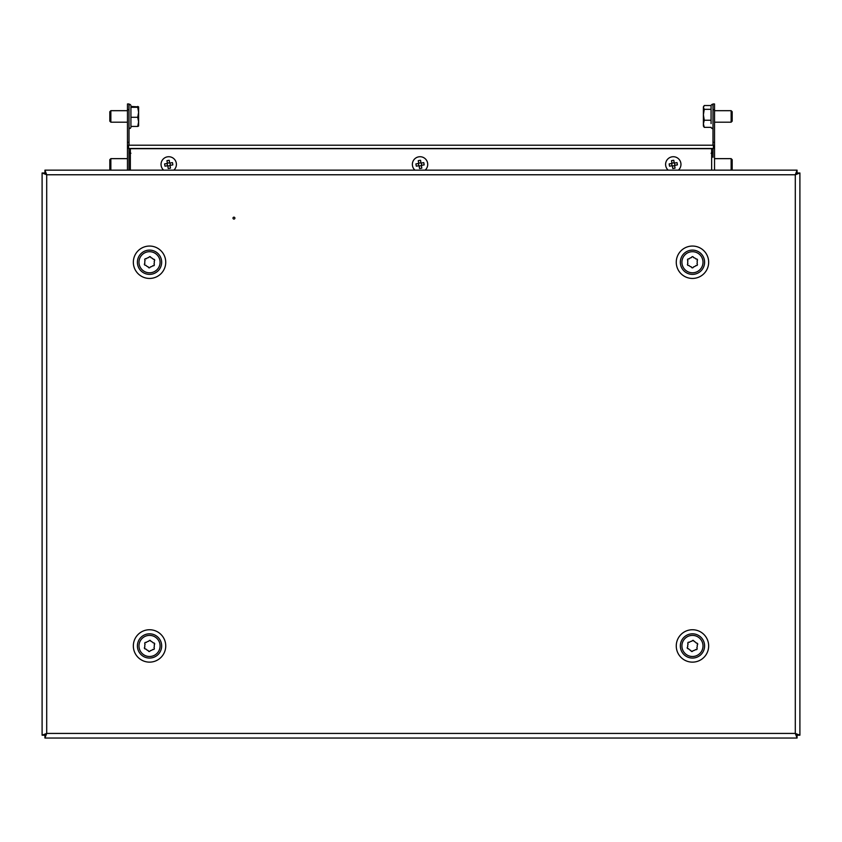 <?xml version="1.0" encoding="UTF-8"?>
<svg xmlns="http://www.w3.org/2000/svg" width="842" height="842" viewBox="0 0 842 842"><rect width="100%" height="100%" fill="white"/><g stroke="black" fill="none" stroke-linecap="round" stroke-linejoin="round"><path stroke-width="1.26" d="M234.907 218.12A0.958 0.958 0 0 1 233.95 219.078A0.958 0.958 0 0 1 232.992 218.12A0.958 0.958 0 0 1 233.95 217.162A0.958 0.958 0 0 1 234.907 218.12M795.301 174.768L799.9 172.978L797.216 172.978L795.301 174.768L46.699 174.768L44.921 170.158L44.921 172.842L46.699 174.768L46.699 733.424L42.1 735.203L44.784 735.203L46.699 733.424L795.301 733.424L797.079 738.034L797.079 735.34L795.301 733.424L795.301 174.768L797.079 170.158L797.079 172.842L795.301 174.768M799.9 735.203L795.301 733.424L797.216 735.203L799.9 735.203L799.9 172.978M42.1 172.978L46.699 174.768L44.784 172.978L42.1 172.978L42.1 735.203M797.079 170.158L44.921 170.158M136.109 170.158L124.595 170.158M90.062 170.158L101.577 170.158M751.938 170.158L740.423 170.158M705.891 170.158L717.405 170.158M44.921 738.034L46.699 733.424L44.921 735.34L44.921 738.034L797.079 738.034M136.109 738.034L124.595 738.034M705.891 738.034L717.405 738.034M751.938 738.034L740.423 738.034M90.062 738.034L101.577 738.034M144.824 265.083A0.968 0.968 0 0 0 145.729 265.167A4.799 4.799 0 0 0 148.234 266.861A0.968 0.968 0 0 0 148.676 267.693A0.968 0.968 0 0 0 150.16 266.998A4.799 4.799 0 0 0 152.876 265.683A0.968 0.968 0 0 0 154.181 265.398A0.968 0.968 0 0 0 153.97 264.083A4.799 4.799 0 0 0 154.181 261.062A0.968 0.968 0 0 0 154.591 259.799A0.968 0.968 0 0 0 153.339 259.325A4.799 4.799 0 0 0 150.834 257.631A0.968 0.968 0 0 0 149.939 256.642A0.968 0.968 0 0 0 148.908 257.494A4.799 4.799 0 0 0 146.192 258.81A0.968 0.968 0 0 0 144.887 259.094A0.968 0.968 0 0 0 145.108 260.41A4.799 4.799 0 0 0 144.887 263.42A0.968 0.968 0 0 0 144.824 265.083M143.772 271.082A10.557 10.557 0 0 0 158.38 268.009A10.557 10.557 0 0 0 155.296 253.4A10.557 10.557 0 0 0 140.698 256.484A10.557 10.557 0 0 0 143.772 271.082M692.892 267.735A0.968 0.968 0 0 0 693.366 266.956A4.799 4.799 0 0 0 696.008 265.483A0.968 0.968 0 0 0 696.944 265.462A0.968 0.968 0 0 0 696.997 263.82A4.799 4.799 0 0 0 697.039 260.799A0.968 0.968 0 0 0 697.365 259.504A0.968 0.968 0 0 0 696.092 259.104A4.799 4.799 0 0 0 693.492 257.557A0.968 0.968 0 0 0 692.545 256.631A0.968 0.968 0 0 0 691.556 257.536A4.799 4.799 0 0 0 688.924 259.01A0.968 0.968 0 0 0 687.64 259.368A0.968 0.968 0 0 0 687.935 260.673A4.799 4.799 0 0 0 687.893 263.693A0.968 0.968 0 0 0 687.567 264.988A0.968 0.968 0 0 0 688.84 265.388A4.799 4.799 0 0 0 691.429 266.925A0.968 0.968 0 0 0 692.892 267.735M697.786 271.356A10.557 10.557 0 0 0 701.575 256.926A10.557 10.557 0 0 0 687.146 253.137A10.557 10.557 0 0 0 683.357 267.567A10.557 10.557 0 0 0 697.786 271.356M697.302 643.32A0.968 0.968 0 0 0 696.397 643.193A4.799 4.799 0 0 0 693.976 641.394A0.968 0.968 0 0 0 693.576 640.541A0.968 0.968 0 0 0 692.061 641.162A4.799 4.799 0 0 0 689.282 642.351A0.968 0.968 0 0 0 687.967 642.583A0.968 0.968 0 0 0 688.124 643.909A4.799 4.799 0 0 0 687.767 646.909A0.968 0.968 0 0 0 687.304 648.161A0.968 0.968 0 0 0 688.535 648.687A4.799 4.799 0 0 0 690.956 650.498A0.968 0.968 0 0 0 691.808 651.519A0.968 0.968 0 0 0 692.871 650.719A4.799 4.799 0 0 0 695.65 649.529A0.968 0.968 0 0 0 696.966 649.298A0.968 0.968 0 0 0 696.808 647.982A4.799 4.799 0 0 0 697.165 644.972A0.968 0.968 0 0 0 697.302 643.32M698.618 637.373A10.557 10.557 0 0 0 683.893 639.783A10.557 10.557 0 0 0 686.304 654.508A10.557 10.557 0 0 0 701.039 652.097A10.557 10.557 0 0 0 698.618 637.373M144.824 648.782A0.968 0.968 0 0 0 145.729 648.866A4.799 4.799 0 0 0 148.234 650.561A0.968 0.968 0 0 0 148.676 651.392A0.968 0.968 0 0 0 150.16 650.698A4.799 4.799 0 0 0 152.876 649.382A0.968 0.968 0 0 0 154.181 649.098A0.968 0.968 0 0 0 153.97 647.772A4.799 4.799 0 0 0 154.181 644.762A0.968 0.968 0 0 0 154.591 643.488A0.968 0.968 0 0 0 153.339 643.025A4.799 4.799 0 0 0 150.834 641.33A0.968 0.968 0 0 0 149.939 640.341A0.968 0.968 0 0 0 148.908 641.183A4.799 4.799 0 0 0 146.192 642.509A0.968 0.968 0 0 0 144.887 642.793A0.968 0.968 0 0 0 145.108 644.109A4.799 4.799 0 0 0 144.887 647.119A0.968 0.968 0 0 0 144.824 648.782M143.772 654.781A10.557 10.557 0 0 0 158.38 651.697A10.557 10.557 0 0 0 155.296 637.099A10.557 10.557 0 0 0 140.698 640.183A10.557 10.557 0 0 0 143.772 654.781M130.352 148.476L130.352 170.158M711.648 170.158L711.648 148.476M130.352 145.213L711.648 145.213M128.584 145.213L713.416 145.213L713.416 148.476L128.584 148.476L128.584 145.213M129.005 170.158L129.005 148.476M129.005 145.213L129.005 109.723L127.468 109.723L127.468 103.966L129.005 103.966L129.005 109.723M127.468 158.643L110.86 158.643L110.86 170.158L127.468 170.158L127.468 109.723M127.468 142.34L129.005 142.34M714.532 109.723L712.995 109.723L712.995 103.966L714.532 103.966L714.532 170.158L731.14 170.158L731.14 158.643L714.532 158.643M712.995 109.723L712.995 145.213M712.995 148.476L712.995 157.307M714.532 142.34L712.995 142.34M130.92 126.479L130.92 106.429M127.468 110.681L110.86 110.681L110.86 122.195L127.468 122.195M110.86 110.681L109.818 111.723L109.818 121.153L110.86 122.195M130.92 126.426L137.741 126.426L138.604 121.858L137.741 117.291L130.92 117.291M138.604 126.005L137.741 126.426L138.604 126.037L138.604 112.291L137.741 107.302L138.604 106.881L130.92 106.45M130.92 107.302L137.741 107.302M137.741 117.291L138.604 112.291L138.604 106.881L137.741 106.45M110.86 158.643L109.818 159.685L109.818 169.116L110.86 170.158M711.08 105.534L704.259 105.534L703.396 107.429L704.259 109.323L711.08 109.323L711.08 105.534L711.08 123.585M714.532 122.195L731.14 122.195L731.14 110.681L714.532 110.681M731.14 122.195L732.182 121.153L732.182 111.723L731.14 110.681M711.08 127.352L704.259 127.352L703.396 126.037L703.396 123.795L704.259 127.352M711.08 120.238L704.259 120.238L703.396 123.795L703.396 114.786L704.259 120.238M704.259 109.323L703.396 114.786L703.396 106.85L704.259 105.534M731.14 170.158L732.182 169.116L732.182 159.685L731.14 158.643M668.201 170.158A7.673 7.673 0 0 1 672.063 156.822A7.673 7.673 0 0 1 678.357 170.158M669.327 165.032A14.167 8.673 80.9 0 0 669.537 166.169L672.326 165.727L672.769 168.505A14.167 8.673 -9.1 0 0 675.042 168.147L674.6 165.358L677.389 164.906A14.167 8.673 -99.1 0 0 677.231 163.769A14.167 8.673 -99.1 0 0 677.021 162.632L674.231 163.085L673.789 160.296A14.167 8.673 170.9 0 0 671.516 160.664L671.958 163.453L669.179 163.895A14.167 8.673 80.9 0 0 669.327 165.032M671.674 163.495L672.042 165.769M674.516 163.043L674.884 165.316M674.642 165.642L672.369 166.011M674.189 162.801L671.916 163.169M414.969 170.158A7.673 7.673 0 0 1 418.821 156.822A7.673 7.673 0 0 1 425.115 170.158M416.085 165.032A14.167 8.673 80.9 0 0 416.306 166.169L419.084 165.727L419.537 168.505A14.167 8.673 -9.1 0 0 421.81 168.147L421.358 165.358L424.147 164.906A14.167 8.673 -99.1 0 0 423.989 163.769A14.167 8.673 -99.1 0 0 423.779 162.632L421 163.085L420.547 160.296A14.167 8.673 170.9 0 0 418.274 160.664L418.727 163.453L415.937 163.895A14.167 8.673 80.9 0 0 416.085 165.032M418.442 163.495L418.8 165.769M421.284 163.043L421.642 165.316M421.41 165.642L419.137 166.011M420.947 162.801L418.674 163.169M163.643 170.158A7.673 7.673 0 0 1 167.505 156.822A7.673 7.673 0 0 1 173.799 170.158M164.769 165.032A14.167 8.673 80.9 0 0 164.979 166.169L167.769 165.727L168.211 168.505A14.167 8.673 -9.1 0 0 170.484 168.147L170.042 165.358L172.82 164.906A14.167 8.673 -99.1 0 0 172.673 163.769A14.167 8.673 -99.1 0 0 172.463 162.632L169.674 163.085L169.231 160.296A14.167 8.673 170.9 0 0 166.958 160.664L167.4 163.453L164.611 163.895A14.167 8.673 80.9 0 0 164.769 165.032M167.116 163.495L167.484 165.769M169.958 163.043L170.326 165.316M170.084 165.642L167.811 166.011M169.631 162.801L167.358 163.169M692.461 633.816A12.125 12.125 0 0 1 704.596 645.94A12.125 12.125 0 0 1 692.461 658.065A12.125 12.125 0 0 1 680.336 645.94A12.125 12.125 0 0 1 692.461 633.816M692.461 662.138A16.198 16.198 0 0 0 708.659 645.94A16.198 16.198 0 0 0 692.461 629.742A16.198 16.198 0 0 0 676.263 645.94A16.198 16.198 0 0 0 692.461 662.138M149.539 633.816A12.125 12.125 0 0 1 161.664 645.94A12.125 12.125 0 0 1 149.539 658.065A12.125 12.125 0 0 1 137.404 645.94A12.125 12.125 0 0 1 149.539 633.816M149.539 662.138A16.198 16.198 0 0 0 165.737 645.94A16.198 16.198 0 0 0 149.539 629.742A16.198 16.198 0 0 0 133.341 645.94A16.198 16.198 0 0 0 149.539 662.138M692.461 250.116A12.125 12.125 0 0 1 704.596 262.241A12.125 12.125 0 0 1 692.461 274.376A12.125 12.125 0 0 1 680.336 262.241A12.125 12.125 0 0 1 692.461 250.116M692.461 278.439A16.198 16.198 0 0 0 708.659 262.241A16.198 16.198 0 0 0 692.461 246.053A16.198 16.198 0 0 0 676.263 262.241A16.198 16.198 0 0 0 692.461 278.439M149.539 250.116A12.125 12.125 0 0 1 161.664 262.241A12.125 12.125 0 0 1 149.539 274.376A12.125 12.125 0 0 1 137.404 262.241A12.125 12.125 0 0 1 149.539 250.116M149.539 278.439A16.198 16.198 0 0 0 165.737 262.241A16.198 16.198 0 0 0 149.539 246.053A16.198 16.198 0 0 0 133.341 262.241A16.198 16.198 0 0 0 149.539 278.439M130.352 148.676L711.648 148.676M130.92 127.574L129.963 128.531L129.005 127.574M129.005 105.313L129.963 104.355L130.92 105.313M129.005 153.276L129.963 152.318L130.92 153.276M711.08 127.574L712.037 128.531L712.995 127.574M712.995 105.313L712.037 104.355L711.08 105.313M712.995 153.276L712.037 152.318L711.08 153.276"/></g></svg>
